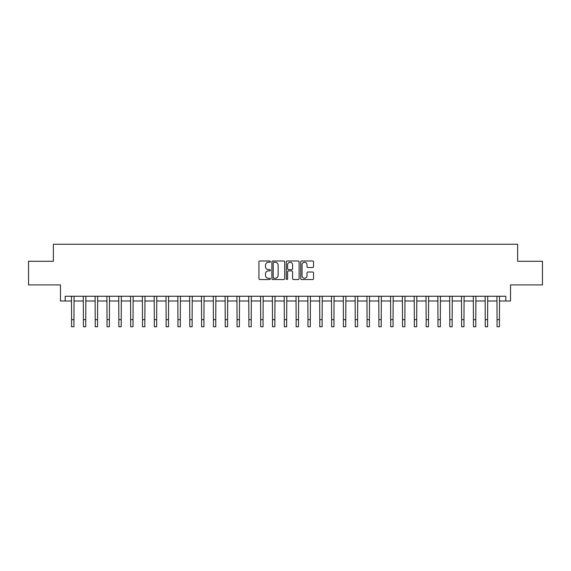 <?xml version="1.0" encoding="UTF-8"?>
<svg xmlns="http://www.w3.org/2000/svg" width="571" height="571" viewBox="0 0 571 571"><rect width="100%" height="100%" fill="white"/><g stroke="black" fill="none" stroke-linecap="round" stroke-linejoin="round"><path stroke-width="0.86" d="M270.368 261.625A0.65 0.65 0 0 0 269.719 260.976L259.862 260.976A0.928 0.928 0 0 0 258.934 261.903L258.934 278.605A0.928 0.928 0 0 0 259.862 279.533L269.719 279.533A0.65 0.65 0 0 0 270.368 278.884A0.65 0.65 0 0 0 269.719 278.234L268.449 278.234A2.969 2.969 0 0 1 265.479 275.265L265.479 273.873A2.969 2.969 0 0 1 268.449 270.904L269.719 270.904A0.65 0.65 0 0 0 270.368 270.254A0.65 0.65 0 0 0 269.719 269.605L268.449 269.605A2.969 2.969 0 0 1 265.479 266.636L265.479 265.244A2.969 2.969 0 0 1 268.449 262.275L269.719 262.275A0.65 0.65 0 0 0 270.368 261.625M312.623 267.514A0.928 0.928 0 0 0 313.55 266.586L313.55 261.903A0.928 0.928 0 0 0 312.623 260.976L301.674 260.976A0.928 0.928 0 0 0 300.746 261.903L300.746 278.605A0.928 0.928 0 0 0 301.674 279.533L312.623 279.533A0.928 0.928 0 0 0 313.55 278.605L313.55 272.945A0.928 0.928 0 0 0 312.623 272.017L307.94 272.017A0.928 0.928 0 0 0 307.012 272.945L307.012 275.75A2.484 2.484 0 0 1 304.529 278.234A2.484 2.484 0 0 1 302.045 275.75L302.045 264.751A2.484 2.484 0 0 1 304.529 262.275A2.484 2.484 0 0 1 307.012 264.751L307.012 266.586A0.928 0.928 0 0 0 307.94 267.514L312.623 267.514M65.187 300.981L65.187 296.256L505.813 296.256L505.813 300.981L510.538 300.981L510.538 284.908L542.45 284.908L542.45 261.268L517.633 261.268L517.633 244.252L53.367 244.252L53.367 261.268L28.55 261.268L28.55 284.908L60.462 284.908L60.462 300.981L71.575 300.981M284.686 261.903A0.928 0.928 0 0 0 283.758 260.976L272.81 260.976A0.928 0.928 0 0 0 271.882 261.903L271.882 278.605A0.928 0.928 0 0 0 272.81 279.533L283.758 279.533A0.928 0.928 0 0 0 284.686 278.605L284.686 261.903M287.242 260.976L298.19 260.976A0.928 0.928 0 0 1 299.118 261.903L299.118 278.605A0.928 0.928 0 0 1 298.19 279.533L293.508 279.533A0.928 0.928 0 0 1 292.58 278.605L292.58 271.832A0.928 0.928 0 0 0 291.645 270.904L288.541 270.904A0.928 0.928 0 0 0 287.613 271.832L287.613 278.884A0.65 0.65 0 0 1 286.963 279.533A0.65 0.65 0 0 1 286.314 278.884L286.314 261.903A0.928 0.928 0 0 1 287.242 260.976M73.937 300.981L83.395 300.981M85.757 300.981L95.207 300.981M97.577 300.981L107.027 300.981M109.396 300.981L118.847 300.981M121.216 300.981L130.666 300.981M133.029 300.981L142.486 300.981M144.848 300.981L154.306 300.981M156.668 300.981L166.125 300.981M168.488 300.981L177.945 300.981M180.308 300.981L189.765 300.981M192.127 300.981L201.584 300.981M203.947 300.981L213.404 300.981M215.767 300.981L225.224 300.981M227.586 300.981L237.044 300.981M239.406 300.981L248.863 300.981M251.226 300.981L260.683 300.981M263.045 300.981L272.495 300.981M274.865 300.981L284.315 300.981M286.685 300.981L296.135 300.981M298.505 300.981L307.955 300.981M310.317 300.981L319.774 300.981M322.137 300.981L331.594 300.981M333.956 300.981L343.414 300.981M345.776 300.981L355.233 300.981M357.596 300.981L367.053 300.981M369.416 300.981L378.873 300.981M381.235 300.981L390.692 300.981M393.055 300.981L402.512 300.981M404.875 300.981L414.332 300.981M416.694 300.981L426.152 300.981M428.514 300.981L437.971 300.981M440.334 300.981L449.784 300.981M452.153 300.981L461.604 300.981M463.973 300.981L473.423 300.981M475.793 300.981L485.243 300.981M487.605 300.981L497.063 300.981M499.425 300.981L505.813 300.981M273.83 262.275A0.65 0.65 0 0 0 273.181 262.924L273.181 277.585A0.65 0.65 0 0 0 273.83 278.234L275.172 278.234A2.969 2.969 0 0 0 278.141 275.265L278.141 265.244A2.969 2.969 0 0 0 275.172 262.275L273.83 262.275M292.58 264.801A2.484 2.484 0 0 0 290.097 262.317A2.484 2.484 0 0 0 287.613 264.801L287.613 268.677A0.928 0.928 0 0 0 288.541 269.605L291.645 269.605A0.928 0.928 0 0 0 292.58 268.677L292.58 264.801M71.461 296.256L71.575 319.66L73.937 319.66L74.052 296.256M71.575 319.66L71.575 326.748L73.937 326.748L73.937 319.66M83.28 296.256L83.395 319.66L85.757 319.66L85.864 296.256M83.395 319.66L83.395 326.748L85.757 326.748L85.757 319.66M95.1 296.256L95.207 319.66L97.577 319.66L97.684 296.256M95.207 319.66L95.207 326.748L97.577 326.748L97.577 319.66M106.92 296.256L107.027 319.66L109.396 319.66L109.504 296.256M107.027 319.66L107.027 326.748L109.396 326.748L109.396 319.66M118.739 296.256L118.847 319.66L121.216 319.66L121.323 296.256M118.847 319.66L118.847 326.748L121.216 326.748L121.216 319.66M130.559 296.256L130.666 319.66L133.029 319.66L133.143 296.256M130.666 319.66L130.666 326.748L133.029 326.748L133.029 319.66M142.372 296.256L142.486 319.66L144.848 319.66L144.963 296.256M142.486 319.66L142.486 326.748L144.848 326.748L144.848 319.66M154.191 296.256L154.306 319.66L156.668 319.66L156.782 296.256M154.306 319.66L154.306 326.748L156.668 326.748L156.668 319.66M166.011 296.256L166.125 319.66L168.488 319.66L168.602 296.256M166.125 319.66L166.125 326.748L168.488 326.748L168.488 319.66M177.831 296.256L177.945 319.66L180.308 319.66L180.422 296.256M177.945 319.66L177.945 326.748L180.308 326.748L180.308 319.66M189.651 296.256L189.765 319.66L192.127 319.66L192.241 296.256M189.765 319.66L189.765 326.748L192.127 326.748L192.127 319.66M201.47 296.256L201.584 319.66L203.947 319.66L204.061 296.256M201.584 319.66L201.584 326.748L203.947 326.748L203.947 319.66M213.29 296.256L213.404 319.66L215.767 319.66L215.881 296.256M213.404 319.66L213.404 326.748L215.767 326.748L215.767 319.66M225.11 296.256L225.224 319.66L227.586 319.66L227.701 296.256M225.224 319.66L225.224 326.748L227.586 326.748L227.586 319.66M236.929 296.256L237.044 319.66L239.406 319.66L239.52 296.256M237.044 319.66L237.044 326.748L239.406 326.748L239.406 319.66M248.749 296.256L248.863 319.66L251.226 319.66L251.34 296.256M248.863 319.66L248.863 326.748L251.226 326.748L251.226 319.66M260.569 296.256L260.683 319.66L263.045 319.66L263.152 296.256M260.683 319.66L260.683 326.748L263.045 326.748L263.045 319.66M272.388 296.256L272.495 319.66L274.865 319.66L274.972 296.256M272.495 319.66L272.495 326.748L274.865 326.748L274.865 319.66M284.208 296.256L284.315 319.66L286.685 319.66L286.792 296.256M284.315 319.66L284.315 326.748L286.685 326.748L286.685 319.66M296.028 296.256L296.135 319.66L298.505 319.66L298.612 296.256M296.135 319.66L296.135 326.748L298.505 326.748L298.505 319.66M307.848 296.256L307.955 319.66L310.317 319.66L310.431 296.256M307.955 319.66L307.955 326.748L310.317 326.748L310.317 319.66M319.66 296.256L319.774 319.66L322.137 319.66L322.251 296.256M319.774 319.66L319.774 326.748L322.137 326.748L322.137 319.66M331.48 296.256L331.594 319.66L333.956 319.66L334.071 296.256M331.594 319.66L331.594 326.748L333.956 326.748L333.956 319.66M343.299 296.256L343.414 319.66L345.776 319.66L345.89 296.256M343.414 319.66L343.414 326.748L345.776 326.748L345.776 319.66M355.119 296.256L355.233 319.66L357.596 319.66L357.71 296.256M355.233 319.66L355.233 326.748L357.596 326.748L357.596 319.66M366.939 296.256L367.053 319.66L369.416 319.66L369.53 296.256M367.053 319.66L367.053 326.748L369.416 326.748L369.416 319.66M378.759 296.256L378.873 319.66L381.235 319.66L381.349 296.256M378.873 319.66L378.873 326.748L381.235 326.748L381.235 319.66M390.578 296.256L390.692 319.66L393.055 319.66L393.169 296.256M390.692 319.66L390.692 326.748L393.055 326.748L393.055 319.66M402.398 296.256L402.512 319.66L404.875 319.66L404.989 296.256M402.512 319.66L402.512 326.748L404.875 326.748L404.875 319.66M414.218 296.256L414.332 319.66L416.694 319.66L416.809 296.256M414.332 319.66L414.332 326.748L416.694 326.748L416.694 319.66M426.037 296.256L426.152 319.66L428.514 319.66L428.628 296.256M426.152 319.66L426.152 326.748L428.514 326.748L428.514 319.66M437.857 296.256L437.971 319.66L440.334 319.66L440.441 296.256M437.971 319.66L437.971 326.748L440.334 326.748L440.334 319.66M449.677 296.256L449.784 319.66L452.153 319.66L452.261 296.256M449.784 319.66L449.784 326.748L452.153 326.748L452.153 319.66M461.496 296.256L461.604 319.66L463.973 319.66L464.08 296.256M461.604 319.66L461.604 326.748L463.973 326.748L463.973 319.66M473.316 296.256L473.423 319.66L475.793 319.66L475.9 296.256M473.423 319.66L473.423 326.748L475.793 326.748L475.793 319.66M485.136 296.256L485.243 319.66L487.605 319.66L487.72 296.256M485.243 319.66L485.243 326.748L487.605 326.748L487.605 319.66M496.948 296.256L497.063 319.66L499.425 319.66L499.539 296.256M497.063 319.66L497.063 326.748L499.425 326.748L499.425 319.66"/></g></svg>
